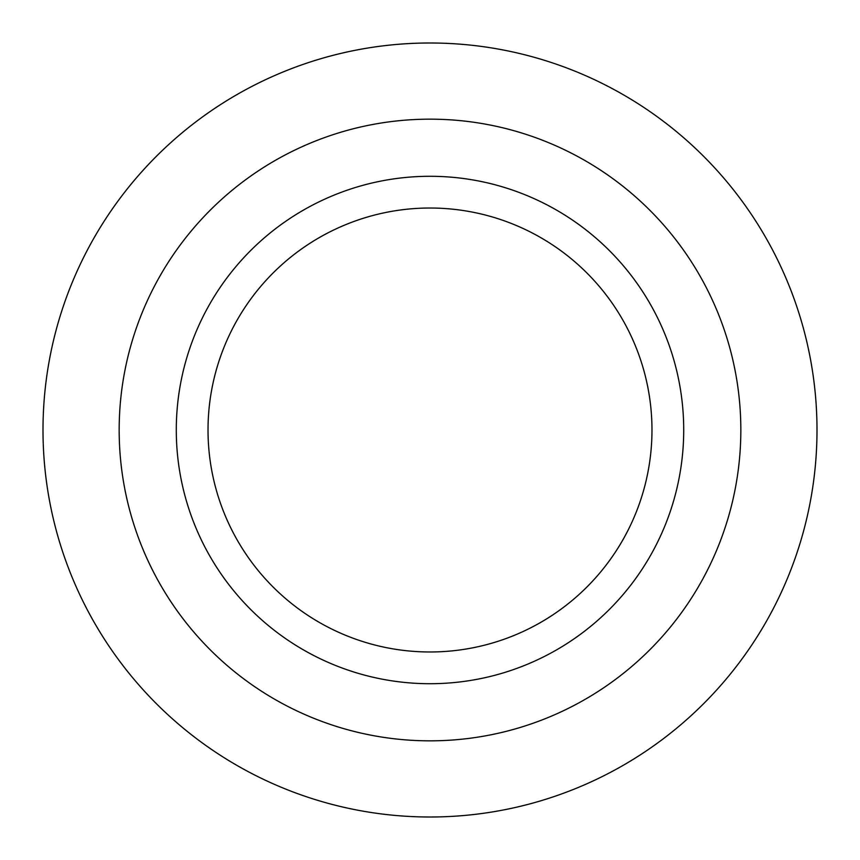 <?xml version="1.0" encoding="UTF-8"?>
<svg xmlns="http://www.w3.org/2000/svg" width="860" height="860" viewBox="0 0 860 860"><rect width="100%" height="100%" fill="white"/><g stroke="black" fill="none" stroke-linecap="round" stroke-linejoin="round"><path stroke-width="1.29" d="M208.023 430A221.977 221.977 0 0 1 430 208.023A221.977 221.977 0 0 1 651.977 430A221.977 221.977 0 0 1 430 651.977A221.977 221.977 0 0 1 208.023 430M43 430A387 387 0 0 1 430 43A387 387 0 0 1 817 430A387 387 0 0 1 430 817A387 387 0 0 1 43 430M740.836 430A310.836 310.836 0 0 1 430 740.836A310.836 310.836 0 0 1 119.164 430A310.836 310.836 0 0 1 430 119.164A310.836 310.836 0 0 1 740.836 430M176.289 430A253.711 253.711 0 0 1 430 176.289A253.711 253.711 0 0 1 683.711 430A253.711 253.711 0 0 1 430 683.711A253.711 253.711 0 0 1 176.289 430"/></g></svg>

